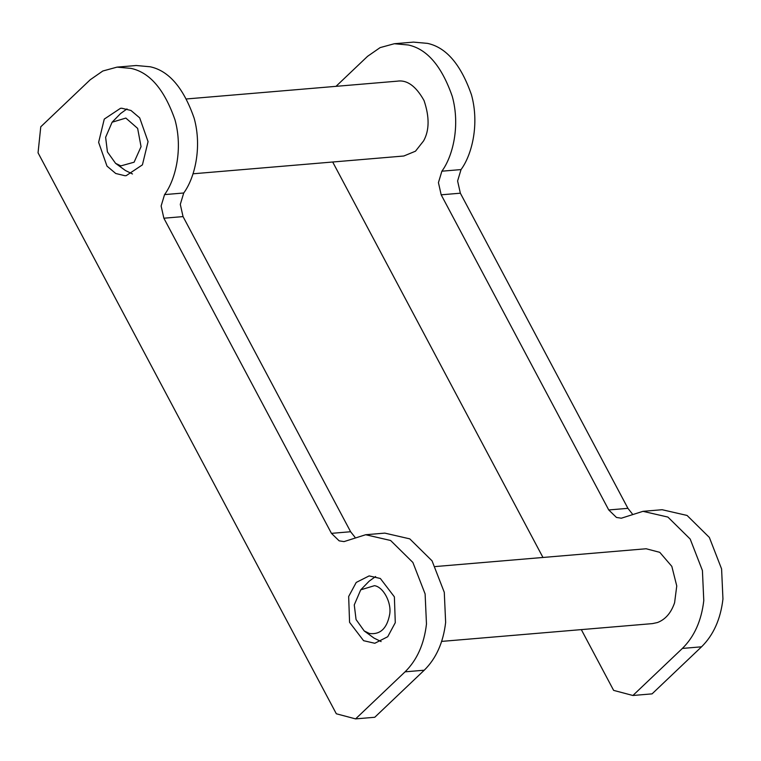 <?xml version="1.0" encoding="UTF-8"?>
<svg xmlns="http://www.w3.org/2000/svg" width="761" height="761" viewBox="0 0 761 761"><rect width="100%" height="100%" fill="white"/><g stroke="black" fill="none" stroke-linecap="round" stroke-linejoin="round"><path stroke-width="1.14" d="M408.343 44.994C427.102 49.037 441.751 66.178 452.291 96.447C460.405 125.784 452.805 156.395 441.875 171.196L438.431 182.611L441.18 194.816L460.357 193.199L457.599 180.994L461.042 169.579C471.972 154.778 479.573 124.167 471.468 94.821C460.919 64.561 446.269 47.41 427.511 43.377L413.499 42.112L394.331 43.729L408.343 44.994M703.782 600.619C701.433 620.748 694.298 636.681 682.379 648.429L701.547 646.812C713.466 635.064 720.6 619.131 722.95 599.002L721.59 568.914L709.357 537.437L687.078 515.454L662.137 509.718L642.969 511.335L667.911 517.071L690.189 539.054L702.422 570.531L703.782 600.619M632.22 513.751L627.92 508.338L608.743 509.956L616.458 517.442L621.318 518.212L642.969 511.335M701.547 646.812L652.072 693.87L632.905 695.487L613.632 690.379L581.318 629.613M336.001 86.345L367.553 56.333L380.12 47.61L394.331 43.729M608.743 509.956L441.18 194.816M632.905 695.487L682.379 648.429M542.964 557.471L332.69 162.007M627.92 508.338L460.357 193.199M441.656 641.399L652.443 623.611L657.466 622.536C665.428 619.483 671.135 612.881 674.598 602.722L676.757 585.951L671.83 566.374L659.768 552.334L646.127 548.757L435.34 566.555M375.62 576.524L369.19 581.157L360.733 589.832L374.479 585.675C383.354 586.921 391.715 602.655 389.689 614.279C387.054 628.405 380.31 634.817 369.475 633.504L364.205 630.945L356.062 619.54L354.265 604.9L360.733 589.832M364.205 630.945L373.993 638.079L381.109 641.58M363.596 640.695L349.565 622.327L348.662 596.5L356.224 582.441L369.133 575.906L380.348 578.484L394.379 596.852L395.282 622.679L387.72 636.738L374.812 643.273L363.596 640.695M98.626 142.355L104.267 119.097L120.504 108.3L121.75 108.233L130.959 110.469L139.691 117.86L148.062 141.613L142.421 164.861L126.183 175.667L124.937 175.724L115.729 173.489L106.987 166.107L98.626 142.355M117.023 67.13L136.19 65.513L150.202 66.778C168.961 70.821 183.61 87.972 194.16 118.231C202.264 147.567 194.664 178.188 183.734 192.99L180.29 204.395L183.049 216.6L163.872 218.217L161.123 206.012L164.566 194.607C175.496 179.805 183.097 149.185 174.992 119.848C164.443 89.589 149.793 72.438 131.035 68.395L117.023 67.13L102.811 71.011L90.245 79.734L40.771 126.792L38.05 152.809L336.324 713.78L355.596 718.888L374.764 717.271L424.238 670.213L405.071 671.83C416.99 660.082 424.124 644.148 426.474 624.03L425.114 593.932L412.881 562.455L390.602 540.481L365.661 534.736L344.01 541.613L339.149 540.843L331.444 533.356L163.872 218.217M365.661 534.736L384.828 533.119L409.77 538.864L432.048 560.838L444.281 592.315L445.642 622.412C443.292 642.531 436.158 658.465 424.238 670.213M331.444 533.356L350.612 531.739L354.911 537.152M350.612 531.739L183.049 216.6M355.596 718.888L405.071 671.83M193.018 173.793L403.806 156.005L415.477 151.201L423.63 140.842C429.432 130.34 429.565 116.899 424.029 100.528C415.972 86.117 407.049 79.667 397.28 81.17L186.702 98.94M132.481 173.974L125.365 170.474L115.577 163.339L120.837 165.898L134.098 162.207L141.051 146.673L137.636 128.39L125.841 118.069L112.105 122.226L105.627 137.294L107.425 151.934L115.577 163.339M112.105 122.226L120.561 113.551L126.992 108.918M461.042 169.579L441.875 171.196M164.566 194.607L183.734 192.99"/></g></svg>
